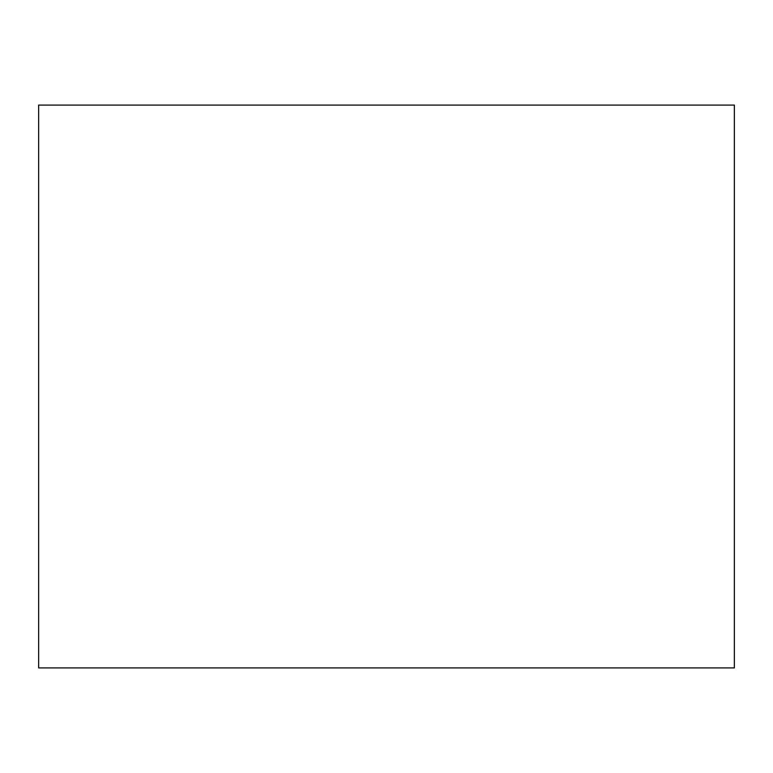 <?xml version="1.0" encoding="UTF-8"?>
<svg xmlns="http://www.w3.org/2000/svg" width="773" height="773" viewBox="0 0 773 773"><rect width="100%" height="100%" fill="white"/><g stroke="black" fill="none" stroke-linecap="round" stroke-linejoin="round"><path stroke-width="0.58" stroke-dasharray="3.87 2.9" d="M38.65 667.92L734.35 667.92M38.65 105.08L734.35 105.08"/><path stroke-width="1.16" d="M734.35 667.92L38.65 667.92L38.65 105.08L734.35 105.08L734.35 667.92"/></g></svg>
